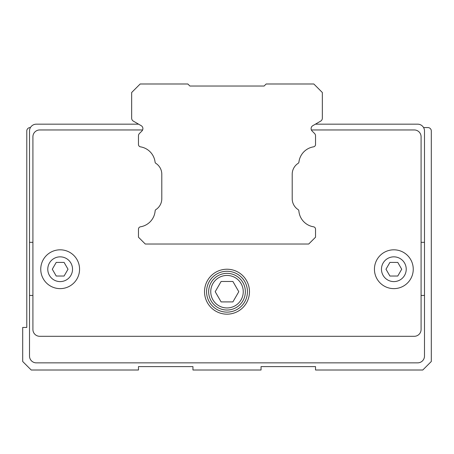 <?xml version="1.0" encoding="UTF-8"?>
<svg xmlns="http://www.w3.org/2000/svg" width="454" height="454" viewBox="0 0 454 454"><rect width="100%" height="100%" fill="white"/><g stroke="black" fill="none" stroke-linecap="round" stroke-linejoin="round"><path stroke-width="0.68" d="M141.898 131.024A3.405 3.405 0 0 0 141.194 125.667L133.363 121.144A3.405 3.405 0 0 1 131.66 118.193L131.66 92.502L140.173 83.99L187.843 83.99L189.886 86.033L264.114 86.033L266.158 83.99L313.827 83.99L322.34 92.502L322.34 118.193A3.405 3.405 0 0 1 320.637 121.144L312.806 125.667A3.405 3.405 0 0 0 312.102 131.024L314.531 133.453A3.405 3.405 0 0 1 315.53 135.865L315.53 144.486A2.384 2.384 0 0 1 313.527 146.841A17.536 17.536 0 0 0 298.925 162.101A1.703 1.703 0 0 1 298.153 163.332A12.939 12.939 0 0 0 292.206 174.222L292.206 198.738A12.939 12.939 0 0 0 298.091 209.583A1.703 1.703 0 0 1 298.863 210.877A17.536 17.536 0 0 0 313.527 226.801A2.384 2.384 0 0 1 315.53 229.156L315.53 237.215L308.72 244.025L145.28 244.025L138.47 237.215L138.47 229.156A2.384 2.384 0 0 1 140.473 226.801A17.536 17.536 0 0 0 155.137 210.877A1.703 1.703 0 0 1 155.909 209.583A12.939 12.939 0 0 0 161.794 198.738L161.794 174.222A12.939 12.939 0 0 0 155.847 163.332A1.703 1.703 0 0 1 155.075 162.101A17.536 17.536 0 0 0 140.473 146.841A2.384 2.384 0 0 1 138.47 144.486L138.47 135.865A3.405 3.405 0 0 1 139.469 133.453L141.898 131.024M204.527 291.695A22.473 22.473 0 0 1 227 269.222A22.473 22.473 0 0 1 249.473 291.695A22.473 22.473 0 0 1 227 314.168A22.473 22.473 0 0 1 204.527 291.695M138.47 144.486L138.47 135.865M312.806 125.667L315.399 124.169L312.806 125.667A3.405 3.405 0 0 0 312.102 131.024L314.531 133.453A3.405 3.405 0 0 1 315.53 135.865L315.53 144.486A2.384 2.384 0 0 1 313.527 146.841A17.536 17.536 0 0 0 298.925 162.101A1.703 1.703 0 0 1 298.153 163.332A12.939 12.939 0 0 0 292.206 174.222L292.206 198.738A12.939 12.939 0 0 0 298.091 209.583A1.703 1.703 0 0 1 298.863 210.877A17.536 17.536 0 0 0 313.527 226.801A2.384 2.384 0 0 1 315.53 229.156L315.53 237.215L308.72 244.025M311.382 129.958L414.275 129.958A6.81 6.81 0 0 1 421.085 136.768L421.085 329.49A6.81 6.81 0 0 1 414.275 336.3L39.725 336.3A6.81 6.81 0 0 1 32.915 329.49L32.915 136.768A6.81 6.81 0 0 1 39.725 129.958L142.618 129.958M72.532 269.222A12.377 12.377 0 0 1 60.155 281.599A12.377 12.377 0 0 1 47.778 269.222A12.377 12.377 0 0 1 60.155 256.845A12.377 12.377 0 0 1 72.532 269.222M60.155 288.631A19.409 19.409 0 0 1 40.746 269.222A19.409 19.409 0 0 1 60.155 249.814A19.409 19.409 0 0 1 79.563 269.222A19.409 19.409 0 0 1 60.155 288.631A19.409 19.409 0 0 1 40.746 269.222A19.409 19.409 0 0 1 60.155 249.814M64.088 276.032L56.222 276.032L52.289 269.222L56.222 262.412L64.088 262.412L68.021 269.222L64.088 276.032M406.222 269.222A12.377 12.377 0 0 1 393.845 281.599A12.377 12.377 0 0 1 381.468 269.222A12.377 12.377 0 0 1 393.845 256.845A12.377 12.377 0 0 1 406.222 269.222M393.845 288.631A19.409 19.409 0 0 1 374.436 269.222A19.409 19.409 0 0 1 393.845 249.814A19.409 19.409 0 0 1 413.254 269.222A19.409 19.409 0 0 1 393.845 288.631A19.409 19.409 0 0 1 374.436 269.222A19.409 19.409 0 0 1 393.845 249.814M397.778 276.032L389.912 276.032L385.979 269.222L389.912 262.412L397.778 262.412L401.711 269.222L397.778 276.032M292.206 174.222L292.206 198.738L292.206 174.222A12.939 12.939 0 0 1 298.153 163.332M298.863 210.877A1.703 1.703 0 0 0 298.091 209.583A1.703 1.703 0 0 1 298.863 210.877A17.536 17.536 0 0 0 313.527 226.801A2.384 2.384 0 0 1 315.53 229.156L315.53 237.215L315.53 229.156A2.384 2.384 0 0 0 313.527 226.801A17.536 17.536 0 0 1 298.863 210.877A17.536 17.536 0 0 0 313.527 226.801M423.576 127.574L427.895 127.574A3.405 3.405 0 0 1 431.3 130.979L431.3 361.498L422.788 370.01L315.53 370.01L315.53 366.605L261.05 366.605L261.05 370.01L192.95 370.01L192.95 366.605L138.47 366.605L138.47 370.01L31.212 370.01L22.7 361.498L22.7 327.447L26.786 327.447L26.786 130.979A3.405 3.405 0 0 1 30.191 127.574L30.424 127.574M354.688 124.169L417.68 124.169A6.81 6.81 0 0 1 424.49 130.979L424.49 356.049A6.81 6.81 0 0 1 417.68 362.859L36.32 362.859A6.81 6.81 0 0 1 29.51 356.049L29.51 130.979A6.81 6.81 0 0 1 36.32 124.169L138.601 124.169M312.102 131.024L314.531 133.453M315.53 135.865L315.53 144.486M245.342 291.695A18.342 18.342 0 0 1 227 310.037A18.342 18.342 0 0 1 208.658 291.695A18.342 18.342 0 0 1 227 273.353A18.342 18.342 0 0 1 245.342 291.695M227 271.265A20.43 20.43 0 0 1 247.43 291.695A20.43 20.43 0 0 1 227 312.125A20.43 20.43 0 0 1 206.57 291.695A20.43 20.43 0 0 1 227 271.265M210.747 291.695A16.253 16.253 0 0 1 227 275.442A16.253 16.253 0 0 1 243.253 291.695A16.253 16.253 0 0 1 227 307.948A16.253 16.253 0 0 1 210.747 291.695M232.896 281.48L238.793 291.695L232.896 301.91L221.104 301.91L215.207 291.695L221.104 281.48L232.896 281.48M29.51 242.322L32.915 242.322M32.915 295.441L29.51 295.441M424.49 295.441L421.085 295.441M421.085 242.322L424.49 242.322M315.399 124.169L417.68 124.169"/></g></svg>
